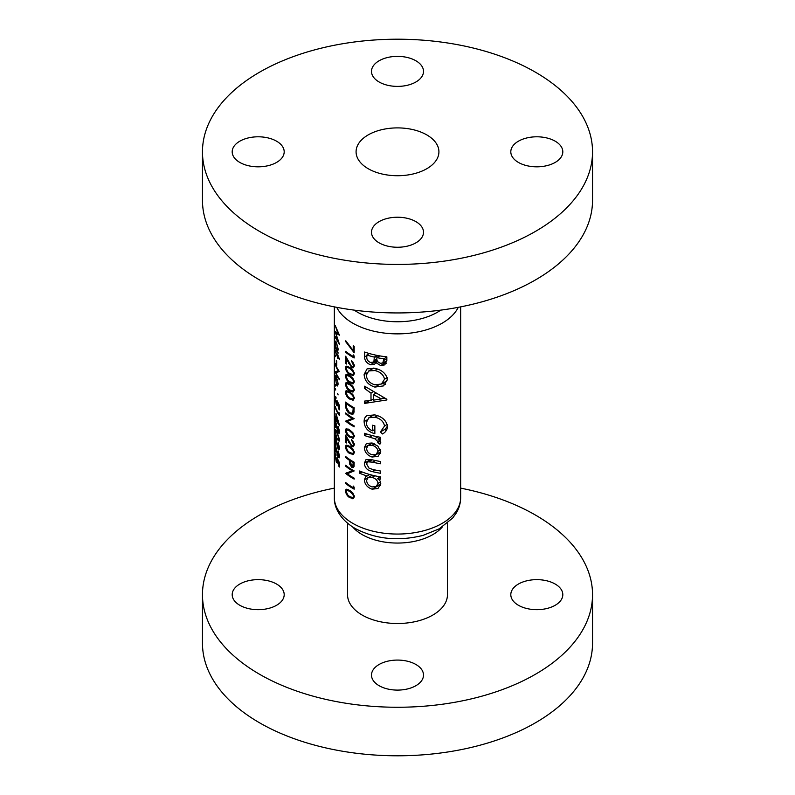 <?xml version="1.0" encoding="UTF-8"?>
<svg xmlns="http://www.w3.org/2000/svg" width="795" height="795" viewBox="0 0 795 795"><rect width="100%" height="100%" fill="white"/><g stroke="black" fill="none" stroke-linecap="round" stroke-linejoin="round"><path stroke-width="1.19" d="M352.841 497.551L349.681 496.656L347.604 494.788L346.252 491.469L346.769 490.257L349.681 491.35L352.841 494.331L353.457 496.299L352.841 497.551L354.421 496.646M354.053 462.153L353.219 462.63L352.732 466.476L354.143 465.661M352.841 466.397L351.698 466.377L350.227 460.822A63.153 36.461 0 0 0 352.841 462.422A63.153 36.461 0 0 0 353.219 462.63M352.841 453.458L349.681 452.564L347.604 450.695L346.252 447.376L346.769 446.164L349.681 447.257L352.841 450.228L353.457 452.196L352.841 453.458L354.421 452.544M352.841 437.121L349.681 436.226L347.604 434.358L346.252 431.039L346.769 429.827L349.681 430.92L352.841 433.901L353.457 435.859L352.841 437.121L354.421 436.216M352.841 374.515L349.681 373.62L347.604 371.752L346.252 368.433L346.769 367.22L349.681 368.314L352.841 371.285L353.457 373.253L352.841 374.515L354.421 373.6M352.841 382.673L349.681 381.789L347.604 379.921L346.252 376.601L346.769 375.389L349.681 376.482L352.841 379.453L353.457 381.421L352.841 382.673L354.421 381.769M352.841 390.842L349.681 389.957L347.604 388.079L346.252 384.76L346.769 383.548L349.681 384.641L352.841 387.622L353.457 389.59L352.841 390.842L354.421 389.938M352.841 399.01L349.681 398.116L347.604 396.248L346.252 392.929L346.769 391.716L349.681 392.809L352.841 395.791L353.457 397.758L352.841 399.01L354.421 398.106M352.841 412.357L352.135 413.201L349.571 412.744L346.65 408.073L346.451 403.661A63.153 36.461 0 0 0 352.841 407.984A63.153 36.461 0 0 0 353.219 408.193L352.841 412.357M555.198 584.047A26.006 15.016 0 0 0 526.856 580.787A26.006 15.016 0 0 0 510.807 594.66A26.006 15.016 0 0 0 518.419 605.273A26.006 15.016 0 0 0 546.761 608.533A26.006 15.016 0 0 0 562.81 594.66A26.006 15.016 0 0 0 555.198 584.047M276.58 584.047A26.006 15.016 0 0 0 248.239 580.787A26.006 15.016 0 0 0 232.19 594.66A26.006 15.016 0 0 0 239.802 605.273A26.006 15.016 0 0 0 268.144 608.533A26.006 15.016 0 0 0 284.193 594.66A26.006 15.016 0 0 0 276.58 584.047M415.884 664.471A26.006 15.016 0 0 0 387.553 661.221A26.006 15.016 0 0 0 371.494 675.084A26.006 15.016 0 0 0 379.116 685.707A26.006 15.016 0 0 0 407.447 688.957A26.006 15.016 0 0 0 423.506 675.084A26.006 15.016 0 0 0 415.884 664.471M347.534 523.19L347.534 594.66A49.966 28.849 0 0 0 362.172 615.062A49.966 28.849 0 0 0 416.62 621.312A49.966 28.849 0 0 0 447.466 594.66L447.466 523.19M334.347 488.13A195.033 112.602 0 0 0 202.467 594.66A195.033 112.602 0 0 0 259.587 674.279A195.033 112.602 0 0 0 472.141 698.686A195.033 112.602 0 0 0 592.533 594.66A195.033 112.602 0 0 0 535.413 515.041A195.033 112.602 0 0 0 460.653 488.13M202.467 594.66L202.467 643.195A195.033 112.602 0 0 0 259.587 722.814A195.033 112.602 0 0 0 472.141 747.221A195.033 112.602 0 0 0 592.533 643.195L592.533 594.66M276.58 141.192A26.006 15.016 0 0 0 248.239 137.942A26.006 15.016 0 0 0 232.19 151.805A26.006 15.016 0 0 0 239.802 162.428A26.006 15.016 0 0 0 268.144 165.678A26.006 15.016 0 0 0 284.193 151.805A26.006 15.016 0 0 0 276.58 141.192M415.884 60.768A26.006 15.016 0 0 0 387.553 57.508A26.006 15.016 0 0 0 371.494 71.381A26.006 15.016 0 0 0 379.116 81.994A26.006 15.016 0 0 0 407.447 85.254A26.006 15.016 0 0 0 423.506 71.381A26.006 15.016 0 0 0 415.884 60.768M555.198 141.192A26.006 15.016 0 0 0 526.856 137.942A26.006 15.016 0 0 0 510.807 151.805A26.006 15.016 0 0 0 518.419 162.428A26.006 15.016 0 0 0 546.761 165.678A26.006 15.016 0 0 0 562.81 151.805A26.006 15.016 0 0 0 555.198 141.192M415.884 221.626A26.006 15.016 0 0 0 387.553 218.367A26.006 15.016 0 0 0 371.494 232.239A26.006 15.016 0 0 0 379.116 242.853A26.006 15.016 0 0 0 407.447 246.112A26.006 15.016 0 0 0 423.506 232.239A26.006 15.016 0 0 0 415.884 221.626M426.786 134.902A41.419 23.91 0 0 0 381.65 129.714A41.419 23.91 0 0 0 356.081 151.805A41.419 23.91 0 0 0 368.214 168.719A41.419 23.91 0 0 0 413.35 173.906A41.419 23.91 0 0 0 438.92 151.805A41.419 23.91 0 0 0 426.786 134.902M202.467 151.805L202.467 200.34A195.033 112.602 0 0 0 259.587 279.959A195.033 112.602 0 0 0 472.141 304.366A195.033 112.602 0 0 0 592.533 200.34L592.533 151.805A195.033 112.602 0 0 0 535.413 72.186A195.033 112.602 0 0 0 322.859 47.779A195.033 112.602 0 0 0 202.467 151.805A195.033 112.602 0 0 0 259.587 231.434A195.033 112.602 0 0 0 472.141 255.841A195.033 112.602 0 0 0 592.533 151.805M378.132 456.28L380.755 451.699L377.854 446.114L372.03 442.994L366.425 443.421L364.358 447.585C364.657 452.136 367.21 455.287 372.03 457.036L378.022 456.34M380.447 476.881A63.153 36.461 180 0 1 359.698 470.978L359.698 473.244A63.153 36.461 0 0 0 367.121 476.006L365.869 476.324L364.358 479.792C364.716 484.334 367.3 487.474 372.12 489.193L377.993 488.478L380.755 483.857C380.815 481.621 379.682 479.872 377.347 478.59A63.153 36.461 0 0 0 380.447 479.147L380.447 476.881M367.787 415.228C365.273 416.401 364.06 418.538 364.12 421.638C364.498 427.829 368.075 431.854 374.852 433.712L374.852 425.782A63.153 36.461 180 0 1 372.348 425.196L372.348 430.85C368.492 429.012 366.485 426.229 366.336 422.523L368.83 417.763L374.952 417.206C380.368 418.508 383.568 421.439 384.541 426.011L380.447 431.933L382.494 433.961C385.635 432.261 387.304 429.727 387.523 426.368C386.35 420.416 382.127 416.6 374.862 414.92L367.081 415.576M387.523 379.434C386.151 373.6 381.898 369.884 374.753 368.274L367.061 368.89L364.12 374.515C364.607 380.755 368.184 384.939 374.862 387.085L383.548 385.893L387.523 379.434M386.847 356.836A63.153 36.461 180 0 1 364.607 352.026L364.607 356.925C364.666 360.562 366.604 363.156 370.41 364.706L374.435 364.349L375.886 362.639L380.566 365.531L384.76 364.885L386.847 360.423L386.847 356.836M386.847 399.965L386.847 399.249L364.607 386.201L364.607 388.497L370.997 393.147L370.997 400.372L364.607 401.087L364.607 403.403L386.847 399.965M380.447 437.27A63.153 36.461 180 0 1 364.607 433.285L364.607 435.551A63.153 36.461 0 0 0 369.605 437.141L374.763 438.721L378.042 441.692L377.744 442.736L379.921 444.196L380.755 442.437L377.973 439.098A63.153 36.461 0 0 0 380.447 439.536L380.447 437.27M380.447 461.488A63.153 36.461 180 0 1 372.408 459.848L365.998 459.619L364.358 463.207C364.726 467.679 367.36 470.471 372.269 471.574A63.153 36.461 0 0 0 380.447 473.264L380.447 470.998A63.153 36.461 180 0 1 372.646 469.408L369.079 468.215L366.584 463.972L367.638 461.796L372.646 462.163A63.153 36.461 0 0 0 380.447 463.753L380.447 461.488M353.219 350.645L345.795 340.787L345.467 341.343L354.173 352.791L354.173 346.252A63.153 36.461 180 0 1 353.219 345.716L353.219 350.645L354.173 350.088M353.219 356.468A63.153 36.461 180 0 1 352.841 356.259A63.153 36.461 180 0 1 345.666 351.301L345.666 352.255A63.153 36.461 0 0 0 352.841 357.213A63.153 36.461 0 0 0 354.173 357.959L354.173 356.001L353.219 354.838L353.219 356.468L354.133 355.941M352.841 367.936L354.421 365.909L352.841 362.003L351.35 360.682L353.457 365.332L352.841 366.684L351.609 366.545L345.666 356.21L345.666 363.414A63.153 36.461 0 0 0 346.451 364.05L346.451 359.111L351.678 367.548L353.676 367.727M352.841 375.767L354.421 373.749L352.841 370.023L349.681 367.36L346.123 366.088L345.467 367.757C345.924 370.907 347.326 373.183 349.681 374.574L353.596 375.548M352.841 383.935L354.421 381.918L352.841 378.191L349.681 375.528L346.123 374.256L345.467 375.926C345.924 379.076 347.326 381.352 349.681 382.733L353.596 383.717M352.841 392.104L354.421 390.087L352.841 386.36L349.681 383.687L346.123 382.425L345.467 384.094C345.924 387.245 347.326 389.51 349.681 390.901L353.596 391.885M352.841 400.273L354.421 398.255L352.841 394.519L349.681 391.856L346.123 390.584L345.467 392.263C345.924 395.413 347.326 397.679 349.681 399.07L353.596 400.054M352.841 414.314L353.835 413.102L354.173 407.775A63.153 36.461 180 0 1 352.841 407.03A63.153 36.461 180 0 1 345.666 402.071L345.666 405.361C345.636 408.839 346.938 411.621 349.571 413.698L352.891 414.284M354.173 418.667A63.153 36.461 180 0 1 352.841 417.912A63.153 36.461 180 0 1 345.666 412.963L345.666 413.917A63.153 36.461 0 0 0 352.185 418.488L345.666 421.131A63.153 36.461 0 0 0 352.841 426.08A63.153 36.461 0 0 0 354.173 426.826L354.173 425.872A63.153 36.461 180 0 1 352.841 425.126A63.153 36.461 180 0 1 347.316 421.479L354.173 418.667M352.841 438.383L354.421 436.366L352.841 432.629L349.681 429.966L346.123 428.694L345.467 430.373C345.924 433.523 347.326 435.789 349.681 437.18L353.596 438.164M352.841 446.879L354.421 444.852L352.841 440.947L351.35 439.615L353.457 444.266L352.841 445.627L351.609 445.488L345.666 435.143L345.666 442.358A63.153 36.461 0 0 0 346.451 442.994L346.451 438.055L351.678 446.482L353.676 446.661M352.841 454.71L354.421 452.693L352.841 448.966L349.681 446.303L346.123 445.031L345.467 446.701C345.924 449.851 347.326 452.126 349.681 453.518L353.596 454.492M352.841 467.708L354.033 466.635L354.173 462.213A63.153 36.461 180 0 1 352.841 461.468A63.153 36.461 180 0 1 345.666 456.519L345.666 457.473A63.153 36.461 0 0 0 349.353 460.235L349.492 463.793L351.708 467.331L353.437 467.54M354.173 470.928A63.153 36.461 180 0 1 352.841 470.183A63.153 36.461 180 0 1 345.666 465.224L345.666 466.178A63.153 36.461 0 0 0 352.185 470.749L345.666 473.393A63.153 36.461 0 0 0 352.841 478.352A63.153 36.461 0 0 0 354.173 479.097L354.173 478.143A63.153 36.461 180 0 1 352.841 477.397A63.153 36.461 180 0 1 347.316 473.75L354.173 470.928M353.219 487.683A63.153 36.461 180 0 1 352.841 487.464A63.153 36.461 180 0 1 345.666 482.515L345.666 483.459A63.153 36.461 0 0 0 352.841 488.418A63.153 36.461 0 0 0 354.173 489.163L354.173 487.206L353.219 486.043L353.219 487.683L354.133 487.146M352.841 498.813L354.421 496.796L352.841 493.059L349.681 490.396L346.123 489.134L345.467 490.803C345.924 493.953 347.326 496.219 349.681 497.61L353.596 498.594M339.564 358.734A63.153 36.461 180 0 1 338.024 356.488L338.024 355.127A63.153 36.461 180 0 1 337.607 354.421L337.607 355.782A63.153 36.461 180 0 1 335.242 350.347L335.242 351.291A63.153 36.461 0 0 0 337.607 356.736L337.607 358.098A63.153 36.461 0 0 0 338.024 358.803L338.024 357.442A63.153 36.461 0 0 0 339.564 359.688L339.564 358.734M336.712 361.328A63.153 36.461 180 0 1 336.315 360.473L336.315 364.557A63.153 36.461 0 0 0 336.712 365.412L336.712 361.328M337.617 385.963L338.094 384.025L337.517 380.109L335.5 375.787L336.434 384.959L337.587 385.982M338.094 394.906L337.696 393.366L338.094 394.906M336.037 397.381C335.5 396.149 335.212 396.397 335.172 398.126L336.295 404.923L337.269 405.917L337.577 402.856L338.869 405.48L338.869 409.087A63.153 36.461 0 0 0 339.425 409.852L339.425 405.5L336.981 400.511L337.199 403.274C337.14 404.824 336.841 405.072 336.305 404.009L335.46 399.11L336.037 397.381L335.411 396.645M335.46 399.11L336.037 398.335M337.666 404.218L336.911 404.655L336.305 404.009M339.564 425.504L335.947 413.36L335.947 418.399A63.153 36.461 180 0 1 335.242 416.351L335.242 417.305A63.153 36.461 0 0 0 335.947 419.353L335.947 420.575A63.153 36.461 0 0 0 336.315 421.449L336.315 420.227A63.153 36.461 0 0 0 339.564 425.703L339.564 425.504M336.981 431.953L335.411 429.538L335.172 430.97L336.981 439.168L339.087 441.195L339.564 439.595L336.981 431.953M337.845 451.192L339.008 455.436L337.974 456.171L335.242 443.988L335.242 451.192A63.153 36.461 0 0 0 335.53 452.116L335.53 447.178L338.014 457.195L339.117 457.89L339.564 456.25L338.233 450.964M339.564 456.111L337.974 456.171M336.037 454.551C335.5 453.309 335.212 453.557 335.172 455.287L336.295 462.094L337.269 463.078L337.577 460.027L338.869 462.64L338.869 466.248A63.153 36.461 0 0 0 339.425 467.023L339.425 462.67L336.981 457.682L337.199 460.434C337.14 461.994 336.841 462.233 336.305 461.17L335.46 456.27L336.037 454.551L335.411 453.806M335.46 456.27L336.037 455.505M337.666 461.378L336.911 461.816L336.305 461.17M337.845 443.024L339.008 447.267L337.974 448.012L335.242 435.819L335.242 443.034A63.153 36.461 0 0 0 335.53 443.948L335.53 439.009L338.014 449.026L339.117 449.722L339.564 448.082L338.233 442.805M339.564 447.943L337.974 448.012M337.845 426.696L339.008 430.93L337.974 431.675L335.242 419.482L335.242 426.696A63.153 36.461 0 0 0 335.53 427.621L335.53 422.682L338.014 432.689L339.117 433.384L339.564 431.745L338.233 426.468M339.564 431.615L337.974 431.675M339.425 413.609L338.869 412.217L338.869 413.847A63.153 36.461 180 0 1 335.242 406.414L335.242 407.368A63.153 36.461 0 0 0 339.425 415.576L339.425 413.609M335.689 390.027L335.44 388.407L335.689 390.027M335.689 386.082L335.44 384.462L335.689 386.082M335.242 363.404L335.242 364.358A63.153 36.461 0 0 0 338.292 370.937L335.242 371.573A63.153 36.461 0 0 0 339.425 379.781L339.425 378.827A63.153 36.461 180 0 1 335.887 372.507L339.425 371.613A63.153 36.461 180 0 1 335.242 363.404M335.689 356.687L335.44 355.057L335.689 356.687M337.805 351.102L338.094 349.373L336.444 342.248L335.52 341.105L335.212 342.973L335.609 347.385A63.153 36.461 180 0 1 335.242 346.262L335.242 347.216A63.153 36.461 0 0 0 338.024 353.358L338.024 352.404A63.153 36.461 180 0 1 337.398 351.34L337.627 351.291M335.242 325.572L337.984 333.622L335.242 331.396L337.974 341.502L335.242 336.454L335.242 337.408L339.425 344.205L335.778 333.085L339.425 335.172L335.242 325.572M354.421 444.713L352.841 445.627M354.421 365.77L352.841 366.684M386.34 363.226L385.307 362.798L380.566 365.531M385.307 362.798L384.333 362.093M377.695 361.606L375.886 362.639M377.218 360.771L370.41 364.706M366.833 355.633L364.607 356.925M383.896 358.774L382.773 362.997L380.606 363.275C377.814 362.411 376.562 360.711 376.86 358.197L376.86 357.621A63.153 36.461 0 0 0 383.896 358.774L386.847 357.064M386.847 358.684L383.896 360.383M382.773 362.997L386.847 360.622M379.841 355.902L376.86 357.621M374.286 357.074L374.028 360.691L372.855 362.202L370.361 362.421C367.717 361.188 366.535 359.3 366.833 356.766L366.833 355.037A63.153 36.461 0 0 0 374.286 357.074L377.158 355.415M376.89 359.042L374.028 360.691M369.407 353.556L366.833 355.037M339.425 465.93L338.869 466.248M336.037 454.79L335.172 455.287M339.564 456.3L338.014 457.195M339.564 448.132L338.014 449.026M336.166 430.393L335.172 430.97M335.46 431.923C335.639 430.463 336.146 430.791 336.981 432.907L339.008 438.86L338.67 439.953L336.981 438.214L336.007 435.71L335.46 431.923L336.255 430.552M339.564 431.804L338.014 432.689M336.315 419.273L336.315 416.103L338.213 422.791A63.153 36.461 180 0 1 336.315 419.273M339.395 413.549L338.869 413.847M339.425 408.769L338.869 409.087M336.037 397.629L335.172 398.126M346.352 413.519L345.666 413.917M353.169 418.1L347.316 421.479M346.64 420.565L345.666 421.131M353.01 418.011L352.185 418.488M350.426 413.211L349.571 413.698M354.053 407.706L353.219 408.193M347.147 403.254L346.451 403.661M354.133 411.373L352.96 412.058M347.962 390.822L345.467 392.263M350.486 398.603L349.681 399.07M354.302 397.262L353.457 397.758M347.962 382.653L345.467 384.094M350.486 390.434L349.681 390.901M354.302 389.103L353.457 389.59M347.962 374.495L345.467 375.926M350.486 382.276L349.681 382.733M354.302 380.934L353.457 381.421M347.962 366.326L345.467 367.757M350.486 374.107L349.681 374.574M354.302 372.766L353.457 373.253M352.066 361.218L351.35 361.626M354.302 364.845L353.457 365.332M354.421 365.958L351.678 367.548M346.451 362.967L345.666 363.414M346.352 351.867L345.666 352.255M385.575 384.333L382.196 383.607M378.44 385.019L374.862 387.085M366.783 372.974L364.12 374.515M384.541 379.185L381.471 384.015L374.862 384.82C369.635 383.26 366.793 380.06 366.336 375.21L368.681 370.987L374.763 370.54C380.219 371.762 383.478 374.644 384.541 379.185L387.264 377.615M381.471 384.015L385.883 381.471L387.513 379.245M377.377 369.029L374.763 370.54M385.038 398.474L382.296 398.375M369.536 400.561L364.607 403.403M373.451 398.951L370.997 400.372M372.905 392.044L370.997 393.147M366.316 387.513L364.607 388.497M381.361 398.921L373.451 400.153L373.451 394.628L381.361 398.921L383.399 397.739M375.359 393.535L373.451 394.628M386.102 430.83L385.227 429.171L380.447 431.933M385.227 429.171L387.513 426.05M387.274 424.431L384.541 426.011M377.546 415.706L374.952 417.206M374.852 429.409L372.348 430.85M366.773 420.098L364.12 421.638M380.447 437.667L377.973 439.098M380.457 441.175L377.744 442.736M380.07 440.519L378.042 441.692M378.013 436.843L374.763 438.721M367.091 434.12L364.607 435.551M345.964 341.055L345.467 341.343M380.338 476.861L377.347 478.59M380.557 485.367L379.573 484.89L372.12 489.193M380.447 481.969L378.042 483.36L376.234 486.47L372.1 486.928C368.761 485.775 366.922 483.628 366.584 480.488L368.105 477.626L372.298 475.211L364.358 479.792M369.695 474.516L367.121 476.006M361.983 471.922L359.698 473.244M368.105 477.626L372.04 477.407C375.508 478.332 377.506 480.319 378.042 483.36M374.813 475.808L372.04 477.407M372.139 459.778L369.218 461.458M375.061 469.974L372.269 471.574M370.828 459.47L364.358 463.207M380.566 453.22L379.513 452.713L372.03 457.036M372.219 443.044L364.358 447.585M378.042 451.222L376.154 454.333L372.02 454.76C368.681 453.627 366.863 451.481 366.584 448.33L368.035 445.538L372.02 445.26C375.469 446.224 377.476 448.211 378.042 451.222L380.467 449.821M374.455 443.858L372.02 445.26M337.666 383.309L337.279 384.79L336.424 383.995L335.46 378.46C335.5 376.711 335.828 376.522 336.424 377.873L338.054 383.091M336.305 376.661L335.709 377.009L336.752 377.685M338.839 370.808L335.887 372.507M337.666 348.677L337.269 350.237L336.434 349.432L335.46 343.818C335.51 342.079 335.838 341.87 336.444 343.192L338.054 348.448M336.335 342.009L335.719 342.357L336.762 343.013M347.962 428.932L345.467 430.373M350.486 436.713L349.681 437.18M354.302 435.372L353.457 435.859M352.066 440.162L351.35 440.569M354.302 443.779L353.457 444.266M354.421 444.902L351.678 446.482M346.451 441.911L345.666 442.358M347.962 445.27L345.467 446.701M350.486 453.051L349.681 453.518M354.302 451.709L353.457 452.196M354.133 465.93L351.708 467.331M350.227 463.366L349.492 463.793M350.118 459.798L349.353 460.235M346.352 457.075L345.666 457.473M351.012 460.365L350.227 460.822M336.494 332.678L335.778 333.085M347.962 489.362L345.467 490.803M350.486 497.143L349.681 497.61M354.302 495.812L353.457 496.299M346.352 483.072L345.666 483.459M346.352 465.781L345.666 466.178M353.169 470.372L347.316 473.75M346.64 472.826L345.666 473.393M353.01 470.272L352.185 470.749M442.298 526.986A49.966 28.849 180 0 1 362.172 534.608A49.966 28.849 180 0 1 352.702 526.986M352.841 523.378A63.153 36.461 0 0 0 421.668 531.279A63.153 36.461 0 0 0 460.653 497.6C460.603 503.096 459.142 508.253 456.26 513.063L452.673 518.042L439.257 528.814L423.129 535.363C398.394 541.524 375.737 539.229 355.156 528.476C340.161 519.711 333.96 507.389 334.347 497.6A63.153 36.461 0 0 0 352.841 523.378M440.758 310.139A56.564 32.655 180 0 1 357.502 312.187A56.564 32.655 180 0 1 354.242 310.139M458.268 307.337A63.153 36.461 180 0 1 352.841 323.187A63.153 36.461 180 0 1 336.732 307.337M377.883 355.554L374.286 357.631M346.451 404.913L345.666 405.361M354.173 408.382L353.219 408.938M350.436 392.382L349.681 392.809M350.436 384.214L349.681 384.641M350.436 376.045L349.681 376.482M350.436 367.876L349.681 368.314M349.094 363.077L348.588 363.375M372.289 435.59L369.605 437.141M375.439 460.543L372.646 462.163M350.436 430.493L349.681 430.92M349.094 442.02L348.588 442.308M350.436 446.82L349.681 447.257M350.744 460.196L349.353 461.001M354.173 464.022L353.219 464.578M350.436 490.922L349.681 491.35M460.653 497.6L460.653 306.87M334.347 497.6L334.347 306.87M372.855 362.202L376.979 359.827M338.69 439.943L339.564 439.446M352.135 413.201L354.063 412.088M346.769 391.716L348.14 390.921M346.769 383.548L348.14 382.753M346.769 375.379L348.14 374.584M346.769 367.22L348.14 366.416M368.681 370.987L373.739 368.075M368.83 417.763L374.028 414.761M376.234 486.47L380.755 483.867M367.638 461.796L371.424 459.609M376.154 454.333L380.755 451.679M368.035 445.538L372.308 443.073M337.279 384.79L338.084 384.323M337.269 350.237L338.084 349.78M346.769 429.827L348.14 429.032M346.769 446.154L348.14 445.359M346.769 490.257L348.14 489.462"/></g></svg>
